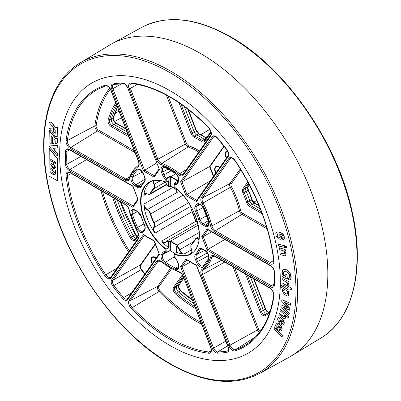 <?xml version="1.0" encoding="UTF-8"?>
<svg xmlns="http://www.w3.org/2000/svg" width="401" height="401" viewBox="0 0 401 401"><rect width="100%" height="100%" fill="white"/><g stroke="black" fill="none" stroke-linecap="round" stroke-linejoin="round"><path stroke-width="0.6" d="M143.904 205.788A41.263 23.824 -120 0 0 153.924 231.613A5.143 2.972 60 0 1 153.924 227.202A4.546 2.622 -120 0 0 153.718 222.841A34.06 19.664 60 0 1 150.29 214.009A4.546 2.622 -120 0 0 147.212 209.903A5.143 2.972 60 0 1 147.107 209.843A5.143 2.972 60 0 1 143.904 205.788L143.924 204.064A4.842 2.797 -120 0 0 147.317 209.472A4.842 2.797 -120 0 0 147.418 209.533L177.743 192.024M177.618 245.648L176.791 246.064A0.301 0.301 0 0 0 176.651 246.319L176.966 246.079A4.842 2.797 60 0 1 179.758 249.763A4.842 2.797 -120 0 0 182.776 253.582A4.842 2.797 -120 0 0 184.094 254.039L182.671 254.008A5.143 2.972 60 0 1 182.565 253.948A5.143 2.972 60 0 1 179.362 249.893L193.889 241.608M165.934 242.144L165.959 241.798A4.842 2.797 60 0 1 166.555 241.222A4.842 2.797 60 0 1 168.756 241.342L168.555 241.718A4.546 2.622 -120 0 0 165.934 242.144A5.143 2.972 60 0 1 162.736 242.5A5.143 2.972 60 0 1 162.631 242.44L161.628 241.066A4.842 2.797 -120 0 0 162.946 242.134A4.842 2.797 -120 0 0 165.367 242.374A4.842 2.797 -120 0 0 165.869 241.928M170.555 186.355L169.924 186.214L169.924 176.846L170.545 176.505L169.738 176.495L166.5 178.355L165.814 179.463A6.03 3.484 60 0 1 162.716 175.262L161.613 172.425A6.03 3.484 60 0 1 164.781 166.901A59.488 34.346 60 0 1 175.212 172.926A6.03 3.484 60 0 1 178.375 182.104L177.277 183.668A6.03 3.484 60 0 1 174.179 184.295L174.646 183.137L174.089 184.169L174.174 186.696M267.076 313.507A3.749 2.165 60 0 1 265.698 313.161A3.749 2.165 60 0 1 263.402 310.299L250.45 276.921M135.999 238.169A3.749 2.165 60 0 1 135.302 237.878A3.749 2.165 60 0 1 133.388 235.823A131.297 75.804 60 0 1 117.308 200.054M193.543 303.382A131.297 75.804 60 0 1 178.505 291.953A3.749 2.165 60 0 1 176.836 286.479L183.372 277.181M205.202 139.713A3.749 2.165 60 0 1 204.51 139.418A3.749 2.165 60 0 1 204.325 139.307A77.839 44.942 -120 0 0 196.675 134.891A3.749 2.165 60 0 1 196.49 134.791A3.749 2.165 60 0 1 194.194 131.934L184.325 106.496M169.708 186.325L170.219 186.249M169.994 90.696A156.049 90.095 60 0 1 272.454 229.963A156.049 90.095 60 0 1 246.069 354.324A156.049 90.095 60 0 1 169.994 345.527A156.049 90.095 60 0 1 68.581 209.768A156.049 90.095 60 0 1 90.07 84.125A156.049 90.095 60 0 1 169.994 90.696A156.049 90.095 -120 0 0 91.974 82.972A156.049 90.095 -120 0 0 68.055 208.014A156.049 90.095 -120 0 0 169.994 345.527A156.049 90.095 -120 0 0 248.018 353.251A156.049 90.095 -120 0 0 271.938 228.209A156.049 90.095 -120 0 0 169.994 90.696M175.808 173.688L170.941 176.716A45.684 26.376 60 0 1 177.417 180.455A4.922 2.842 -120 0 0 177.763 180.676A4.922 2.842 -120 0 0 177.813 180.701L177.803 181.152L174.771 183.132L174.179 184.295L174.179 186.936A41.564 23.995 60 0 1 199.387 235.081A41.564 23.995 60 0 1 174.179 254.119L174.179 256.76L174.771 257.126L174.174 256.52M176.731 252.309L174.089 253.998L176.651 252.259L176.651 246.319L176.741 252.299A41.263 23.824 -120 0 0 182.671 254.008M198.986 239.693A5.143 2.972 60 0 1 198.189 239.332A5.143 2.972 60 0 1 198.084 239.272A4.546 2.622 -120 0 0 195.006 239.828A34.06 19.664 60 0 1 191.578 244.705A4.546 2.622 -120 0 0 191.372 248.82A5.143 2.972 60 0 1 191.372 253.231L190.565 253.462L191.187 253.101M191.372 253.231A41.263 23.824 -120 0 0 192.019 252.961M127.012 131.914L113.934 124.365A3.749 2.165 60 0 1 111.388 118.972A131.297 75.804 60 0 1 116.846 105.709M260.369 208.906L252.349 204.274A3.749 2.165 60 0 1 249.963 201.182A77.839 44.942 -120 0 0 246.139 191.322A3.749 2.165 60 0 1 246.044 188.024L248.906 183.949M179.382 191.462A4.842 2.797 60 0 1 178.956 191.818A4.842 2.797 60 0 1 176.761 191.698L176.741 189.066M177.608 245.557L177.608 245.417A4.546 2.622 -120 0 0 177.402 245.322A34.06 19.664 60 0 1 173.974 243.628A34.06 19.664 60 0 1 170.545 241.362A4.546 2.622 -120 0 0 170.34 241.217L170.57 240.861L169.708 240.831L170.34 241.217L170.34 250.565A5.218 3.013 60 0 1 170.756 250.825A45.383 26.2 -120 0 0 173.974 252.871A45.383 26.2 -120 0 0 174.851 253.362M168.756 180.836L166.054 182.239A41.263 23.824 -120 0 0 149.578 182.255A41.263 23.824 -120 0 0 142.52 212.645A41.263 23.824 -120 0 0 166.054 248.941L166.23 251.933L166.681 252.214L169.924 250.58L169.924 241.207L168.976 241.723L168.756 241.342L169.708 240.831M177.698 245.527L177.803 245.036L177.608 245.417M177.849 245.527L176.741 246.44A4.546 2.622 -120 0 1 179.362 249.893M162.631 242.44A41.263 23.824 -120 0 0 168.555 247.577L168.555 241.718L168.976 241.723L168.976 247.828L165.814 249.287A41.564 23.995 60 0 1 140.606 201.142A41.564 23.995 60 0 1 165.814 182.104L165.814 179.463L166.23 179.468L166.23 182.109L168.976 180.615L168.976 186.726L169.924 186.214L168.61 186.851M166.681 252.214L165.814 251.928L165.814 249.287L168.555 247.577M192.154 211.658L155.157 233.016L153.924 231.613M150.826 181.613A41.263 23.824 -120 0 0 143.904 194.184A5.143 2.972 60 0 1 147.212 193.889A4.546 2.622 -120 0 0 147.307 193.944A4.546 2.622 -120 0 0 150.29 193.337A34.06 19.664 60 0 1 153.718 188.46A4.546 2.622 -120 0 0 153.924 184.34A5.143 2.972 60 0 1 153.533 180.721M146.801 193.773L143.924 195.437L143.904 194.184M156.641 162.941L143.463 170.976L111.699 89.117A5.358 3.093 60 0 1 112.917 83.959A147.909 85.398 60 0 1 122.641 83.092A5.358 3.093 60 0 1 127.638 87.694L159.403 169.553L154.089 177.112L143.463 170.976M190.45 262.053L182.009 266.735L180.59 266.67L185.904 259.111L196.53 265.246L228.289 347.106A5.358 3.093 60 0 1 227.076 352.263A147.909 85.398 60 0 1 217.352 353.131A5.358 3.093 60 0 1 215.638 352.614A5.358 3.093 60 0 1 212.355 348.529L213.578 348.103A4.421 2.551 -120 0 0 216.289 351.471A4.421 2.551 -120 0 0 217.703 351.898A146.972 84.857 -120 0 0 227.367 351.035A4.421 2.551 -120 0 0 227.898 350.84C228.615 350.559 228.675 349.301 228.079 347.065L228.289 347.106M210.395 180.821L186.936 194.56L185.904 195.477L180.59 181.788L212.355 136.601A5.358 3.093 60 0 1 217.352 137.774A147.909 85.398 60 0 1 227.076 149.869A5.358 3.093 60 0 1 228.289 156.43L196.53 201.613L185.904 195.477M213.407 176.535L209.543 166.585L182.009 181.853L180.59 181.788M169.738 250.715L170.545 250.69L169.738 250.715M224.851 239.472L208.159 249.252L207.127 250.174L201.813 236.48L207.127 228.921L270.65 265.597A5.358 3.093 60 0 1 274.434 271.923A147.909 85.398 60 0 1 274.434 284.89A5.358 3.093 60 0 1 270.65 286.845L207.127 250.174M211.673 231.863L203.227 236.545L201.813 236.48M169.738 176.495L169.924 176.846L166.681 178.701L166.23 179.468M166.5 252.354L169.854 250.72M133.137 205.939L132.866 207.302L69.343 170.625A5.358 3.093 60 0 1 65.558 164.3A147.909 85.398 60 0 1 65.558 151.332A5.358 3.093 60 0 1 69.343 149.378L132.866 186.049L138.18 199.743L132.866 207.302M132.771 186.3L138.18 199.743M133.137 186.219L132.866 186.049L133.137 186.219M196.796 200.249L196.53 201.613M274.434 271.923A0.937 0.511 177.4 0 1 274.159 271.582C273.858 269.196 272.755 267.347 270.84 266.028L207.588 229.507L207.127 228.921M196.796 265.417L196.53 265.246L196.796 265.417M196.435 265.512L186.37 259.698L185.904 259.111M122.641 298.449A147.909 85.398 60 0 1 112.917 286.354A5.358 3.093 60 0 1 111.699 279.798L143.463 234.61L143.929 235.197L153.994 241.006L159.403 254.434L127.638 299.622A5.358 3.093 60 0 1 124.355 299.913A5.358 3.093 60 0 1 122.641 298.449L123.593 297.562A4.421 2.551 -120 0 0 125.007 298.775A4.421 2.551 -120 0 0 127.247 298.976L127.533 298.7A0.937 0.742 35.1 0 0 127.638 299.622M143.463 234.61L154.355 240.911L159.403 254.434M154.355 175.748L154.089 177.112M127.638 87.694L159.403 169.553M170.791 186.445L169.708 186.33M177.813 180.701L177.608 181.067A5.218 3.013 60 0 1 177.563 181.036A5.218 3.013 60 0 1 177.192 180.801A45.383 26.2 -120 0 0 170.756 177.087A5.218 3.013 60 0 1 170.39 176.896A5.218 3.013 60 0 1 170.34 176.866L170.34 186.214A4.546 2.622 -120 0 0 170.545 186.305A34.06 19.664 60 0 1 176.651 189.723M168.771 186.841L168.911 186.861A0.301 0.301 0 0 1 168.605 186.851L165.904 183.187M168.58 180.866L168.976 180.615L168.58 180.866M166.169 182.244L165.909 182.26A0.301 0.301 0 0 0 166.169 182.244M174.179 256.76A6.03 3.484 60 0 1 177.277 260.961L174.32 257.156L174.089 253.998A0.301 0.301 0 0 1 174.234 253.743L174.36 253.738A41.263 23.824 -120 0 0 190.841 253.723C207.818 245.953 197.317 202.831 174.214 187.051L174.335 187.051M166.23 251.933L165.814 251.928A6.03 3.484 60 0 0 162.716 252.555L161.613 254.119A6.03 3.484 60 0 0 164.781 263.297A59.488 34.346 60 0 0 169.994 266.685A59.488 34.346 60 0 0 175.212 269.322A6.03 3.484 60 0 0 178.375 263.798L177.277 260.961M168.58 247.592L168.976 247.828M223.948 146.094L209.543 166.585L209.999 166.605L213.693 176.124M200.5 53.478A180.064 103.959 60 0 1 317.828 211.142A180.064 103.959 60 0 1 291.637 355.787A180.064 103.959 60 0 1 289.412 357.07L259.367 373.567A179.327 103.538 60 0 0 288.269 230.249A179.327 103.538 60 0 0 170.816 71.218A179.327 103.538 60 0 0 80.055 62.982L109.368 45.213A180.064 103.959 60 0 1 111.588 43.93A180.064 103.959 60 0 1 200.5 53.478M54.902 168.746L53.308 168.535L50.927 164.415L51.544 162.931M54.511 167.287L54.511 165.683L53.308 164.184L51.935 164.39L51.935 165.994L53.143 167.493L54.511 167.287M57.213 156.195L57.213 153.543L53.047 148.36L57.213 147.989L57.213 145.337L49.067 146.064L57.378 156.099L57.378 153.448L53.273 148.34M57.213 147.989L57.378 145.237L49.067 146.064M51.057 143.799L51.057 135.593L52.396 137.257L52.396 143.678L53.884 143.543L53.884 139.112L55.223 140.771L55.223 143.423L57.378 143.152L57.378 138.566L55.924 138.696L49.238 130.37L49.067 143.974L51.223 143.698L51.223 135.799M53.884 143.543L54.05 139.317M49.238 128.28L51.057 130.851L52.145 130.756L52.145 132.21L55.759 136.701L57.213 136.571L57.213 127.648L55.624 127.794L51.057 122.115L49.067 122.29L55.223 129.949L55.223 133.383L53.634 131.408L53.634 127.969L49.067 128.375L53.574 127.894M57.213 136.571L57.378 127.553L55.789 127.693L51.223 122.019L49.067 122.29M274.725 327.582L282.51 335.767L282.003 336.91L274.048 328.82L274.725 327.582M277.327 324.579L276.85 326.168L277.382 327.361L276.78 328.584L276.073 327.432L275.577 325.161L276.429 323.286L277.537 322.975L278.69 323.412L281.061 325.792L282.164 328.76L281.988 330.088L281.181 331.005L280.023 331.146L277.492 329.401L279.026 325.422L277.703 324.599L277.146 324.68M279.342 318.615L278.991 319.171L278.961 320.284L279.532 321.462L279.166 322.655L278.254 321.627L277.662 319.336L277.808 318.324L278.66 317.171M278.565 317.241L279.472 316.945L280.605 317.301L283.026 319.557L284.239 322.509L284.134 323.888L283.442 324.855M285.161 315.151L285.677 317.762L284.8 318.89L283.156 318.168L279.086 314.695L279.397 313.366L283.126 316.549L284.209 317.111L284.73 316.509L284.098 314.344L280.018 310.73L280.5 309.306L288.685 316.299L288.204 317.722L285.181 315.141M285.327 315.056L285.843 317.662L284.971 318.795M284.8 318.89L285.136 318.74M279.397 313.366L284.489 316.996M283.763 302.008L289.853 308.63L289.617 310.214L282.996 307.131L289.106 313.617L288.875 315.186L280.926 306.424L281.161 304.85L287.788 307.898L281.697 301.251L281.938 299.657L290.765 303.557L290.364 305.226L283.788 301.993M284.189 302.189L290.023 308.534L289.617 310.214M283.417 307.301L289.276 313.522L288.875 315.186M281.161 304.85L287.552 307.637M288.028 291.362L288.75 292.735L288.61 295.367L287.873 295.923L286.815 295.868L284.364 294.334L282.705 291.773L282.58 289.662L283.552 288.58L280.515 286.65L280.75 285.041L289.086 290.334L289.021 291.763L288.053 291.352M288.199 291.266L288.915 292.64L289.091 294.018L288.78 295.266L288.038 295.828M287.873 295.923L288.249 295.753M290.144 287.452L291.412 288.194L291.241 289.838L289.968 289.096L290.144 287.452M282.996 283.281L289.091 286.84L289.086 288.384L282.82 284.926L282.996 283.281M287.707 282.775L288.635 284.028L289.091 285.592L289.071 286.169L287.773 285.457L287.251 283.156L285.692 281.738L282.795 280.149L282.76 278.58L289.021 281.823L289.051 283.296L287.728 282.76M287.873 282.68L289.126 284.73L289.071 286.169M284.454 271.166L283.798 271.773L283.848 274.304L284.369 275.407L286.119 276.966M282.68 275.948L283.652 276.159L282.625 274.299L282.254 272.55L282.464 270.69L283.307 269.627L284.64 269.347L286.319 269.838L288.033 270.986L289.497 272.615L290.555 274.595L290.971 278.264L290.519 279.322L289.687 279.848L288.474 279.728L288.354 278.003L289.056 278.048L289.803 277.081L289.482 274.69L287.627 272.349L285.276 271.211L284.289 271.261L283.627 271.868L283.682 274.399L284.204 275.502L285.948 277.061L285.768 274.379L287.051 274.82L287.342 279.116L282.76 277.081L282.68 275.948L283.542 276.003M283.472 269.532L284.805 269.251L286.484 269.743L288.204 270.891L289.662 272.52L290.72 274.495L291.211 276.695L290.685 279.226L289.853 279.753M289.687 279.848L290.184 279.637M288.354 278.003L289.707 277.617M284.414 250.956L285.913 253.663L285.773 255.497L284.394 255.768L280.329 254.545L280.013 252.856L283.738 253.973L284.68 253.893L284.79 252.876L283.522 250.871L279.392 249.502L279.246 247.718L285.171 249.497L285.467 251.101L284.444 250.941M284.58 250.861L286.078 253.562L285.943 255.397L285.587 255.703M280.013 252.856L283.908 253.878L284.85 253.798M285.357 245.963L286.585 246.269L286.951 247.973L285.557 247.763L285.357 245.963M278.484 244.249L284.334 245.653L284.715 247.362L278.695 246.054L278.484 244.249M276.535 232.364L277.662 231.973L279.211 232.069L282.144 233.382L283.417 234.77L284.279 236.71L284.269 238.801L283.682 239.452M283.026 237.593L282.379 237.928L283.026 237.593L283.036 236.56L282.209 235.101L279.798 233.938L280.73 235.036L281.477 237.768L281.206 238.73L280.55 239.252L278.464 238.891L276.575 236.826L275.998 235.357L275.813 233.497L276.364 232.46L277.497 232.074L279.041 232.164L281.978 233.482L283.251 234.866L284.114 236.806L284.269 237.978L283.617 239.487L282.835 239.653L282.379 237.928L283.196 237.497M279.948 233.868L281.472 236.299L281.642 237.673L281.372 238.63L280.72 239.156M280.55 239.252L280.85 239.101M276.64 232.289L276.364 232.46M57.378 180.716L57.378 158.52L49.233 148.405L49.067 176.109L57.378 180.716M277.472 233.888L277.201 235.372L278.073 236.851L279.312 237.492L280.294 237.212M277.036 235.467L277.903 236.946L279.718 237.577L280.324 236.785L280.244 235.988L278.795 234.049L278.154 233.828L277.156 234.129L277.201 235.372M278.319 244.344L284.334 245.653M284.169 245.748L284.545 247.457M285.191 246.059L286.585 246.269M286.414 246.364L286.785 248.069M285.943 255.397L285.672 255.658M279.076 247.813L285.171 249.497M285.006 249.592L285.301 251.196M289.221 277.953L289.542 277.718M285.768 274.379L287.051 274.82M286.885 274.921L287.176 279.211M282.76 278.58L289.021 281.823M288.85 281.923L288.885 283.397M282.83 283.377L289.091 286.84M288.926 286.936L288.915 288.484M289.973 287.547L291.412 288.194M291.246 288.289L291.241 289.838M284.419 289.387L283.743 290.419L284.359 292.314L285.803 293.672L287.317 294.144L287.823 293.853M284.254 289.487L283.577 290.514L284.189 292.409L285.637 293.773L287.146 294.239L287.873 293.241L287.352 291.427L285.803 289.953L284.033 289.572M283.106 288.76L283.552 288.605M280.58 285.136L289.086 290.334M288.92 290.429L288.855 291.858M287.317 294.144L287.657 293.948M281.938 299.657L290.765 303.557M290.6 303.657L290.364 305.226M280.334 309.402L288.685 316.299M288.519 316.394L288.204 317.722M280.966 323.051L282.169 323.637L282.951 323.046L282.835 321.567L281.868 320.108L280.966 323.051L282.81 323.412M282.334 323.537L282.645 323.507M278.399 317.336L279.302 317.046L280.439 317.402L282.86 319.652L283.667 321.111L283.968 323.983L283.307 324.93L282.274 325.116L279.728 323.532L281.021 319.326L279.697 318.584L279.176 318.71L278.79 320.379L279.532 321.462M279.367 321.557L278.996 322.755M279.697 318.584L279.276 318.65M281.973 320.214L281.131 322.955M278.785 329.036L279.993 329.697L280.825 329.191L280.775 327.742L279.858 326.254L278.785 329.036L280.655 329.517M276.429 323.286L277.372 323.071L278.52 323.507L280.895 325.893L281.998 328.855L281.823 330.183L281.096 331.051M277.156 324.675L276.685 326.269L277.382 327.361M277.211 327.457L276.78 328.584M279.948 326.354L278.951 328.94M274.56 327.677L282.51 335.767M282.344 335.863L281.833 337.005M55.223 133.082L53.799 131.312L53.799 128.18M57.208 143.247L57.378 138.566M57.213 138.661L55.924 138.696M55.759 138.791L49.067 130.47M55.518 167.262L54.822 168.801L53.143 168.636L50.762 164.515L51.458 162.976L53.143 163.142L55.518 167.262M50.767 160.806L50.767 159.382L55.513 162.124L55.513 163.548L50.767 160.806L50.932 159.483M55.513 163.352L50.932 160.711M57.213 180.811L57.378 158.52M57.213 158.621L49.067 148.5M54.21 173.262L54.506 172.686L53.594 171.232L50.927 169.693L50.927 167.618L53.138 169.849L55.518 170.089L55.518 173.463L54.977 174.886L53.388 174.615L50.762 173.097L50.927 171.743M55.057 174.836L53.554 174.52L50.927 173.001M50.762 173.097L50.762 171.648L53.393 173.172L54.14 173.327L54.341 172.786L53.428 171.327L50.927 169.693M50.762 169.788L50.922 167.613M54.346 167.387L54.511 165.683M54.346 165.778L53.308 164.184M53.143 164.28L51.935 164.39M215.738 173.217A6.205 3.584 60 0 1 215.081 167.423A6.205 3.584 60 0 1 219.066 166.771A6.205 3.584 60 0 1 219.878 167.327M152.074 263.788A6.205 3.584 60 0 1 151.418 257.993A6.205 3.584 60 0 1 155.408 257.342A6.205 3.584 60 0 1 156.215 257.898M199.137 238.43L198.305 238.906A4.842 2.797 -120 0 0 198.4 238.966A4.842 2.797 -120 0 0 199.041 239.267M194.936 239.698A33.759 19.494 -120 0 1 191.628 244.334L195.021 239.497A4.842 2.797 60 0 1 195.783 238.61A4.842 2.797 60 0 1 198.305 238.906L198.084 239.272M195.021 219.006L195.006 219.152A4.546 2.622 -120 0 0 197.698 223.021M198.204 225.187L170.791 241.016A33.759 19.494 -120 0 0 174.184 243.257A33.759 19.494 -120 0 0 177.583 244.941L199.222 232.45M170.57 240.861A4.842 2.797 60 0 1 170.791 241.016L170.545 241.362M170.545 176.505A4.922 2.842 -120 0 0 170.595 176.535A4.922 2.842 -120 0 0 170.941 176.716L170.756 177.087M178.671 179.683L177.192 180.801M206.279 138.185A77.739 44.882 -120 0 0 202.515 135.864A77.739 44.882 -120 0 0 198.695 133.814L194.685 136.039A77.839 44.942 60 0 1 198.51 138.094A77.839 44.942 60 0 1 202.335 140.455A3.749 2.165 -120 0 0 202.52 140.571A3.749 2.165 -120 0 0 204.395 140.756L204.625 140.54A0.937 0.742 -144.9 0 0 204.726 141.458A4.687 2.707 60 0 1 201.628 141.573A76.902 44.401 -120 0 0 197.848 139.242A76.902 44.401 -120 0 0 194.069 137.212A4.687 2.707 60 0 1 190.966 133.518L179.036 102.766M206.781 138.19L199.132 133.774A0.937 0.576 116.4 0 0 198.695 133.814A3.85 2.226 60 0 1 198.505 133.708A3.85 2.226 60 0 1 196.144 130.776L187.718 109.057M180.951 104.08L192.204 133.082A3.749 2.165 -120 0 0 194.5 135.939A3.749 2.165 -120 0 0 194.685 136.039A0.937 0.576 116.4 0 0 194.069 137.212M198.751 152.044A62.802 36.26 -120 0 0 197.207 151.122A62.802 36.26 -120 0 0 188.114 146.961L161.733 163.458A61.488 35.504 60 0 1 179.538 173.738A5.093 2.942 -120 0 0 180.275 174.25A5.093 2.942 -120 0 0 182.886 174.465L183.227 174.134A0.937 0.742 35.1 0 0 183.327 175.057A6.03 3.484 60 0 1 179.633 175.387A6.03 3.484 60 0 1 178.761 174.776A60.551 34.962 -120 0 0 161.232 164.656A6.03 3.484 60 0 1 160.355 164.255A6.03 3.484 60 0 1 156.661 159.663L157.879 159.242A5.093 2.942 -120 0 0 160.996 163.122A5.093 2.942 -120 0 0 161.733 163.458A0.937 0.642 108.6 0 0 161.232 164.656M168.084 96.034L186.465 143.408A2.847 1.644 -120 0 0 188.62 145.763A63.739 36.802 60 0 1 197.848 149.989A63.739 36.802 60 0 1 199.503 150.976M186.465 169.523L179.538 173.738A0.937 0.421 129.3 0 0 178.761 174.776M107.408 278.139A6.03 3.484 60 0 1 104.761 275.547L105.814 274.815A5.093 2.942 -120 0 0 108.049 277.006A5.093 2.942 -120 0 0 110.661 277.221L110.997 276.885A0.937 0.742 -144.9 0 0 111.102 277.808A6.03 3.484 60 0 1 107.408 278.139M178.761 271.567A0.937 0.642 -71.4 0 0 179.127 272.073L170.189 267.983L161.297 261.788A0.937 0.421 -50.7 0 1 161.232 261.447A60.551 34.962 -120 0 0 169.994 267.552A60.551 34.962 -120 0 0 178.761 271.567A6.03 3.484 60 0 1 183.327 276.565L210.826 347.426A6.03 3.484 60 0 1 208.7 353.241A148.581 85.784 60 0 1 169.994 339.426A148.581 85.784 60 0 1 131.292 308.549A0.937 0.306 -44 0 1 132.175 307.612A147.643 85.243 -120 0 0 170.636 338.294A147.643 85.243 -120 0 0 209.096 352.018L210.996 350.825M232.58 350.409A6.03 3.484 60 0 1 228.886 345.812L201.392 274.951A6.03 3.484 60 0 1 201.909 269.497A60.551 34.962 -120 0 0 210.675 257.026A6.03 3.484 60 0 1 214.725 255.978L269.718 287.728A6.03 3.484 60 0 1 273.938 295.808A148.581 85.784 60 0 1 235.232 350.87A6.03 3.484 60 0 1 232.58 350.409M224.73 262.074L202.605 274.53L230.104 345.391A5.093 2.942 -120 0 0 233.222 349.271A5.093 2.942 -120 0 0 235.457 349.667A147.643 85.243 -120 0 0 246.259 344.514C261.156 334.815 270.294 318.409 273.672 295.296A0.937 0.617 -172.2 0 0 273.938 295.808M259.297 332.519A3.784 2.185 60 0 1 257.477 329.978L228.886 345.812M174.144 256.926L165.503 262.219A58.551 33.804 -120 0 0 170.636 265.547A58.551 33.804 -120 0 0 175.768 268.144L178.671 266.339M165.262 252.204L163.929 252.901L162.831 254.465A5.093 2.942 -120 0 0 165.503 262.219A0.937 0.471 125.8 0 0 164.781 263.297M139.859 231.978A6.03 3.484 60 0 1 136.455 228.059A59.488 34.346 60 0 1 131.242 214.62A6.03 3.484 60 0 1 135.172 210.049L137.373 211.317A6.03 3.484 60 0 1 141.257 216.465A44.571 25.734 -120 0 0 144.42 224.61A6.03 3.484 60 0 1 144.651 230.084L143.553 231.648A6.03 3.484 60 0 1 139.859 231.978M137.327 211.613L132.49 214.304A58.551 33.804 -120 0 0 137.623 227.537A5.093 2.942 -120 0 0 140.495 230.841A5.093 2.942 -120 0 0 143.107 231.056L143.448 230.725A0.937 0.742 -144.9 0 0 143.553 231.648M143.924 223.943L136.455 228.059M200.134 266.78A6.03 3.484 60 0 1 196.44 262.184L195.342 259.347A6.03 3.484 60 0 1 195.573 254.144A44.571 25.734 -120 0 0 198.731 249.648A6.03 3.484 60 0 1 202.62 248.991L204.821 250.259A6.03 3.484 60 0 1 208.751 259.372A59.488 34.346 60 0 1 203.538 266.79A6.03 3.484 60 0 1 200.134 266.78M207.282 252.891L196.555 258.926L197.653 261.763A5.093 2.942 -120 0 0 200.776 265.642A5.093 2.942 -120 0 0 203.382 265.858A5.093 2.942 -120 0 0 203.513 265.768M208.57 255.617L196.44 262.184M247.312 275.111L261.412 311.452L265.352 309.146L253.542 278.705M268.59 312.419A3.85 2.226 60 0 1 267.708 312.078A3.85 2.226 60 0 1 265.352 309.146L265.627 308.87L254.039 278.991M114.36 198.35A131.297 75.804 -120 0 0 131.398 236.971L135.348 234.685A131.393 75.859 60 0 1 120.27 201.763M137.072 236.64A3.85 2.226 60 0 1 135.348 234.685L135.663 234.495L137.237 236.405M192.239 300.033A131.393 75.859 60 0 1 180.5 290.86L176.515 293.101A131.297 75.804 -120 0 0 194.796 306.62M190.966 133.518L196.425 130.5L199.132 133.774M201.628 141.573A0.937 0.501 123.3 0 1 202.335 140.455L206.204 138.29M227.748 151.267L226.936 151.508A5.91 3.408 -120 0 0 226.62 157.733M219.833 167.387L219.131 166.911L216.324 166.605A5.91 3.408 -120 0 0 216.009 172.831M156.174 257.953L155.468 257.482L152.666 257.171A5.91 3.408 -120 0 0 152.35 263.397M130.255 237.608L131.398 236.971A3.749 2.165 -120 0 0 133.312 239.026A3.749 2.165 -120 0 0 135.187 239.212L135.418 238.996A0.937 0.742 35.1 0 0 135.523 239.918A4.687 2.707 60 0 1 130.255 237.608A132.235 76.345 60 0 1 112.666 197.372M269.688 312.615A132.235 76.345 60 0 1 265.442 315.657A4.687 2.707 60 0 1 260.174 311.883L261.412 311.452A3.749 2.165 -120 0 0 263.708 314.309A3.749 2.165 -120 0 0 265.582 314.494A3.749 2.165 -120 0 0 265.597 314.484L265.602 314.479A0.937 0.767 -122.2 0 1 265.627 314.469M191.608 249.703L184.094 254.039M201.678 324.349A146.33 84.486 60 0 1 197.207 321.883A146.33 84.486 60 0 1 159.087 291.472L132.175 307.612A5.093 2.942 -120 0 1 130.38 300.625L157.758 286.284L170.5 268.159M188.62 145.763A0.937 0.642 108.6 0 1 188.114 146.961A3.784 2.185 60 0 1 187.568 146.711A3.784 2.185 60 0 1 185.252 143.829L166.34 95.082M227.628 345.898L217.703 351.898A0.937 0.727 -90.5 0 0 217.352 353.131M255.482 336.945L235.457 349.667A0.937 0.762 -108.6 0 0 235.232 350.87M177.698 181.172L174.771 183.132A5.093 2.942 -120 0 0 176.831 183.077L177.172 182.746A0.937 0.742 35.1 0 0 177.277 183.668M165.372 182.044A5.143 2.972 60 0 1 165.934 183.267A4.546 2.622 -120 0 0 168.555 186.721L168.555 180.946M224.194 146.405L209.999 166.605M226.344 158.124A6.205 3.584 60 0 1 227.648 151.082M155.312 244.404L140.721 265.166A3.459 1.995 -120 0 0 141.503 269.392A146.004 84.295 -120 0 0 144.972 273.893M211.036 132.485L204.726 141.458M125.889 129.027L115.949 123.282L111.944 125.513L128.16 134.876M116.315 104.35A131.297 75.804 -120 0 0 109.403 120.12A3.749 2.165 -120 0 0 111.944 125.513A0.937 0.541 120 0 0 111.283 126.661A4.687 2.707 60 0 1 108.1 119.924A132.235 76.345 60 0 1 115.769 102.932M108.1 119.924A0.937 0.672 16.5 0 0 109.403 120.12L113.333 117.749A131.393 75.859 60 0 1 117.408 107.162M110.34 89.197A145.393 83.944 -120 0 0 96.135 125.999A2.847 1.644 -120 0 0 98.125 129.814L134.3 150.696M128.927 136.846L111.283 126.661M102.541 191.528A145.393 83.944 -120 0 0 129.272 250.891M138.811 235.237L135.523 239.918M182.946 276.109L174.846 287.627A3.749 2.165 -120 0 0 176.515 293.101A0.937 0.396 -49.3 0 0 175.693 294.139A4.687 2.707 60 0 1 173.608 287.296L182.31 274.921M173.608 287.296A0.937 0.742 35.1 0 0 174.846 287.627L178.786 285.241L183.758 278.169M171.548 268.74L158.971 286.63A2.847 1.644 -120 0 0 159.974 290.53A145.393 83.944 -120 0 0 200.951 322.484M195.593 308.665A132.235 76.345 60 0 1 175.693 294.139M234.75 267.858L258.69 329.557A2.847 1.644 -120 0 0 260.084 331.487M260.174 311.883L245.497 274.063M259.196 205.989L254.359 203.197L250.359 205.427L261.507 211.863M246.715 202.705L251.913 200.019A77.739 44.882 -120 0 0 248.094 190.174L244.149 192.475A77.839 44.942 60 0 1 247.973 202.33A3.749 2.165 -120 0 0 250.359 205.427A0.937 0.541 -60 0 0 249.693 206.575A4.687 2.707 60 0 1 246.715 202.705A76.902 44.401 -120 0 0 242.936 192.966A4.687 2.707 60 0 1 242.816 188.841L247.763 181.803M248.399 182.986L244.054 189.172A3.749 2.165 -120 0 0 244.149 192.475L242.936 192.966M242.816 188.841A0.937 0.742 -144.9 0 0 244.054 189.172L247.993 186.786L249.372 184.831M240.971 169.969L231.197 183.879A2.847 1.644 -120 0 0 231.442 186.726A63.739 36.802 60 0 1 240.665 210.51A2.847 1.644 -120 0 0 242.58 213.212L266.68 227.126M262.234 213.813L249.693 206.575M190.796 206.254L154.32 227.312A4.842 2.797 -120 0 0 155.157 233.016M182.991 195.262L150.696 213.908A33.759 19.494 -120 0 0 154.094 222.665L188.63 202.726M153.718 222.841L154.094 222.665A4.842 2.797 60 0 1 154.32 227.312L153.924 227.202M147.212 209.903L147.418 209.533A4.842 2.797 60 0 1 150.696 213.908L150.29 214.009M165.337 182.094L154.094 188.585A33.759 19.494 -120 0 0 150.696 193.417L166.38 184.365M150.29 193.337L150.696 193.417A4.842 2.797 60 0 1 149.939 194.305L166.575 184.701M153.999 180.625A4.842 2.797 -120 0 0 154.32 184.189L160.455 180.65M153.924 184.34L154.32 184.189A4.842 2.797 60 0 1 154.094 188.585L153.718 188.46M177.402 245.322L177.583 244.941A4.842 2.797 60 0 1 177.803 245.036M161.628 241.066L195.934 221.262M143.924 204.064L172.736 187.427M149.939 194.305L144.896 193.708A4.842 2.797 -120 0 0 143.924 195.437M191.026 206.655A4.546 2.622 -120 0 0 191.578 210.319A34.06 19.664 60 0 1 195.006 219.152M190.565 253.462A4.842 2.797 -120 0 0 190.911 253.312C191.939 252.72 192.074 251.221 191.307 248.815L191.372 248.82M195.342 206.139L196.44 204.575A6.03 3.484 60 0 1 203.538 208.164A59.488 34.346 60 0 1 208.751 221.603A6.03 3.484 60 0 1 204.821 226.174L202.62 224.906A6.03 3.484 60 0 1 198.731 219.758A44.571 25.734 -120 0 0 195.573 211.613A6.03 3.484 60 0 1 195.342 206.139A0.937 0.742 35.1 0 0 196.555 206.485L200.174 204.59M137.373 187.232L135.172 185.964A6.03 3.484 60 0 1 131.242 176.851A59.488 34.346 60 0 1 136.455 169.433A6.03 3.484 60 0 1 143.553 174.039L144.651 176.876A6.03 3.484 60 0 1 144.42 182.079A44.571 25.734 -120 0 0 141.257 186.575A6.03 3.484 60 0 1 137.373 187.232A0.937 0.541 -60 0 1 138.009 186.099L142.561 183.287M235.232 160.676A148.581 85.784 60 0 1 273.938 260.434A6.03 3.484 60 0 1 269.718 263.642L214.725 231.893A6.03 3.484 60 0 1 210.675 226.164A60.551 34.962 -120 0 0 201.909 203.573A6.03 3.484 60 0 1 201.392 197.528L228.886 158.415A6.03 3.484 60 0 1 235.232 160.676L235.116 160.816C256.455 193.192 269.307 226.309 273.667 260.164L272.966 262.72A5.093 2.942 -120 0 1 270.354 262.505L273.693 260.444M212.355 348.529L180.59 266.67M131.292 308.549A6.03 3.484 60 0 1 129.167 300.284L156.661 261.166A6.03 3.484 60 0 1 161.232 261.447M104.761 275.547A148.581 85.784 60 0 1 66.055 175.788A6.03 3.484 60 0 1 70.275 172.58L125.262 204.33A6.03 3.484 60 0 1 129.317 210.059A60.551 34.962 -120 0 0 138.084 232.65A6.03 3.484 60 0 1 138.596 238.695L111.102 277.808M66.055 140.415A148.581 85.784 60 0 1 104.761 85.353A6.03 3.484 60 0 1 111.102 90.41L138.596 161.272A6.03 3.484 60 0 1 138.084 166.726A60.551 34.962 -120 0 0 129.317 179.197A6.03 3.484 60 0 1 125.262 180.244L70.275 148.495A6.03 3.484 60 0 1 66.055 140.415A0.937 0.617 7.8 0 0 67.353 140.535L94.842 125.879A146.33 84.486 60 0 1 109.668 88.16M156.661 159.663L129.167 88.796A6.03 3.484 60 0 1 131.292 82.982A148.581 85.784 60 0 1 208.7 127.673A6.03 3.484 60 0 1 210.826 135.939L183.327 175.057M267.216 228.941L241.938 214.345L215.367 230.76L270.354 262.505A0.937 0.541 120 0 0 269.718 263.642M242.58 213.212A0.937 0.541 120 0 1 241.938 214.345A3.784 2.185 60 0 1 239.397 210.756A62.802 36.26 -120 0 0 230.304 187.322L203.041 202.976A61.488 35.504 60 0 1 211.944 225.923A5.093 2.942 -120 0 0 215.367 230.76A0.937 0.541 120 0 0 214.725 231.893M210.675 226.164A0.937 0.346 166.3 0 0 211.944 225.923L239.397 210.756A0.937 0.346 166.3 0 1 240.665 210.51M231.442 186.726L230.304 187.322A3.784 2.185 60 0 1 229.984 183.533L240.294 168.866M231.437 158.059L230.104 158.756L202.605 197.873A5.093 2.942 -120 0 0 203.041 202.976L201.909 203.573M201.392 197.528A0.937 0.742 35.1 0 0 202.605 197.873L229.984 183.533A0.937 0.742 35.1 0 1 231.197 183.879M235.116 160.816C233.166 158.485 231.708 157.613 230.74 158.195A5.093 2.942 -120 0 0 230.104 158.756A0.937 0.742 35.1 0 1 228.886 158.415M201.763 249.006L199.979 249.943A45.508 26.276 60 0 1 196.751 254.53A5.093 2.942 -120 0 0 196.555 258.926L195.342 259.347M195.573 254.144A0.937 0.757 44.3 0 0 196.751 254.53L204.58 250.44M202.62 248.991A0.937 0.541 120 0 0 202.816 249.422C201.407 248.916 200.726 248.805 200.776 249.101A5.093 2.942 -120 0 0 199.979 249.943A0.937 0.717 26.7 0 1 198.731 249.648M159.207 260.81L157.879 261.512L130.38 300.625A0.937 0.742 -144.9 0 1 129.167 300.284M161.297 261.788L158.51 260.946A5.093 2.942 -120 0 0 157.879 261.512A0.937 0.742 -144.9 0 1 156.661 261.166M208.7 353.241A0.937 0.702 -83.2 0 1 209.096 352.018A5.093 2.942 -120 0 0 210.38 351.762C211.237 351.341 211.312 349.878 210.61 347.381L210.826 347.426M159.974 290.53A0.937 0.306 -44 0 1 159.087 291.472A3.784 2.185 60 0 1 157.758 286.284A0.937 0.742 35.1 0 1 158.971 286.63M71.343 173.513L67.353 175.688A147.643 85.243 -120 0 0 105.814 274.815L117.082 268.234M128.475 252.028A146.33 84.486 60 0 1 100.932 190.6M70.275 172.58A0.937 0.541 -60 0 0 70.471 173.011C69.067 172.505 68.391 172.4 68.431 172.691A5.093 2.942 -120 0 0 67.353 175.688A0.937 0.456 -6.8 0 1 66.055 175.788M144.946 179.182L135.809 184.826L138.009 186.099A5.093 2.942 -120 0 0 140.621 186.315L141.087 185.768A0.937 0.717 -153.3 0 0 141.257 186.575M138.38 169.433L137.623 169.829A58.551 33.804 -120 0 0 132.49 177.132A5.093 2.942 -120 0 0 135.809 184.826A0.937 0.541 -60 0 0 135.172 185.964M131.242 176.851A0.937 0.712 -155.1 0 0 132.49 177.132L142.26 171.994M143.553 174.039L143.337 173.994C141.327 170.425 139.548 168.946 138.014 169.553A5.093 2.942 -120 0 0 137.623 169.829A0.937 0.757 -133.5 0 1 136.455 169.433M137.428 84.41L130.38 88.375L157.879 159.242L186.465 143.408M131.292 82.982A0.937 0.702 96.8 0 0 131.844 83.528L131.017 83.649A5.093 2.942 -120 0 0 130.38 88.375L129.167 88.796M121.709 83.684L112.927 88.686L144.495 170.054L154.31 175.723M113.648 84.511A4.421 2.551 -120 0 0 113.453 84.601A4.421 2.551 -120 0 0 112.927 88.686L111.699 89.117M186.786 259.938L182.009 266.735L213.578 348.103L225.783 341.146M227.076 352.263A0.937 0.747 -99.9 0 1 227.367 351.035L228.214 350.524M144.721 274.249A146.305 84.471 60 0 1 141.177 269.652L113.929 285.542A146.972 84.857 -120 0 0 123.593 297.562L131.653 292.84M144.345 235.437L112.927 280.134A4.421 2.551 -120 0 0 113.929 285.542L112.917 286.354M111.699 279.798A0.937 0.742 35.1 0 0 112.927 280.134L140.325 265.056L155.147 243.973M141.503 269.392L141.177 269.652A3.754 2.17 60 0 1 140.325 265.056L140.721 265.166M214.655 136.345L213.578 136.941L182.009 181.853L186.936 194.56L196.751 200.224M217.352 137.774L217.302 137.999C215.728 136.515 214.66 136.004 214.104 136.465A4.421 2.551 -120 0 0 213.578 136.941A0.937 0.742 -144.9 0 1 212.355 136.601M258.69 329.557L257.477 329.978L232.976 266.835M214.189 256.079L211.944 257.262A61.488 35.504 60 0 1 203.041 269.923A5.093 2.942 -120 0 0 202.605 274.53L201.392 274.951M201.909 269.497A0.937 0.767 -125.5 0 0 203.041 269.923L221.578 260.254M214.725 255.978A0.937 0.541 120 0 0 214.921 256.409C213.517 255.903 212.841 255.798 212.881 256.089A5.093 2.942 -120 0 0 211.944 257.262A0.937 0.682 -161.2 0 1 210.675 257.026M105.633 85.879A147.643 85.243 -120 0 0 98.661 88.867A147.643 85.243 -120 0 0 67.353 140.535A5.093 2.942 -120 0 0 70.917 147.362L125.904 179.107A5.093 2.942 -120 0 0 128.515 179.322L129.092 178.51A0.937 0.682 18.8 0 0 129.317 179.197M125.262 180.244A0.937 0.541 -60 0 1 125.904 179.107L129.754 176.731M135.052 152.636L97.488 130.947L70.917 147.362A0.937 0.541 -60 0 0 70.275 148.495M98.125 129.814A0.937 0.541 120 0 1 97.488 130.947A3.784 2.185 60 0 1 94.842 125.879A0.937 0.617 7.8 0 1 96.135 125.999M168.3 168.926L162.831 172.004L163.929 174.841L171.352 170.661M178.375 182.104A0.937 0.742 35.1 0 1 178.27 181.182C179.227 178.881 178.244 176.255 175.327 173.302L165.072 167.382L163.468 167.277A5.093 2.942 -120 0 0 162.831 172.004L161.613 172.425M162.716 175.262L163.929 174.841A5.093 2.942 -120 0 0 166.5 178.355L166.681 178.701M175.212 269.322A0.937 0.607 113.4 0 1 175.768 268.144A5.093 2.942 -120 0 0 177.934 268.134C178.786 267.708 178.866 266.249 178.164 263.753L178.375 263.798M161.613 254.119A0.937 0.742 -144.9 0 0 162.831 254.465L170.099 250.655M166.079 252.399L164.565 252.334A5.093 2.942 -120 0 0 163.929 252.901A0.937 0.742 -144.9 0 1 162.716 252.555M208.009 229.748L203.227 236.545L208.159 249.252L271.302 285.707A4.421 2.551 -120 0 0 273.537 285.908L274.159 284.464A0.937 0.571 -177.3 0 0 274.434 284.89M270.65 286.845A0.937 0.541 -60 0 1 271.302 285.707L274.179 283.983M86.521 159.608L69.995 169.483L133.092 205.913M69.619 149.854L66.872 151.377A146.972 84.857 -120 0 0 66.872 164.265A4.421 2.551 -120 0 0 69.995 169.483A0.937 0.541 120 0 0 69.343 170.625M65.558 164.3A0.937 0.511 -2.6 0 0 66.872 164.265L80.957 156.395M69.343 149.378A0.937 0.541 120 0 0 69.538 149.804L67.809 149.533A4.421 2.551 -120 0 0 66.872 151.377A0.937 0.571 2.7 0 1 65.558 151.332M135.172 210.049A0.937 0.541 -60 0 0 135.363 210.48C133.964 209.969 133.287 209.863 133.327 210.159A5.093 2.942 -120 0 0 132.49 214.304A0.937 0.291 163.2 0 1 131.242 214.62M198.986 204.219L197.653 204.921L196.555 206.485A5.093 2.942 -120 0 0 196.751 211.111A45.508 26.276 60 0 1 199.979 219.422A5.093 2.942 -120 0 0 203.262 223.768L205.462 225.041A5.093 2.942 -120 0 0 208.069 225.257C208.816 224.916 208.966 223.663 208.515 221.492A0.937 0.291 -16.8 0 0 208.751 221.603M208.515 221.492L203.352 208.184C201.307 205.011 199.623 203.733 198.289 204.355A5.093 2.942 -120 0 0 197.653 204.921A0.937 0.742 35.1 0 1 196.44 204.575M204.821 226.174A0.937 0.541 120 0 1 205.462 225.041L208.801 222.976M208.264 220.68L203.262 223.768A0.937 0.541 120 0 0 202.62 224.906M198.731 219.758A0.937 0.271 -17.7 0 0 199.979 219.422L206.57 215.743M203.021 207.548L195.573 211.613M125.744 128.651L116.395 123.252A0.937 0.541 -60 0 0 115.949 123.282A3.85 2.226 60 0 1 113.333 117.749A0.937 0.672 16.5 0 0 113.573 117.448L117.453 107.278M192.054 299.552L180.931 290.815A0.937 0.396 -49.3 0 0 180.5 290.86A3.85 2.226 60 0 1 178.786 285.241A0.937 0.742 -144.9 0 0 178.956 285.081L183.778 278.224M254.359 203.197A3.85 2.226 60 0 1 251.913 200.019L252.184 199.723L254.805 203.162A0.937 0.541 120 0 0 254.359 203.197M248.094 190.174A3.85 2.226 60 0 1 247.993 186.786A0.937 0.742 35.1 0 0 248.164 186.625C247.753 186.776 247.823 187.874 248.379 189.924L248.094 190.174M200.871 134.671L209.808 129.378M207.578 136.335L205.563 137.403M253.718 202.279L256.835 200.4M258.8 205.026L258.404 205.237M114.781 113.734L118.947 111.132M121.523 117.774L114.606 121.488M203.648 265.652A0.937 0.757 46.5 0 0 203.538 266.79M204.821 250.259A0.937 0.541 120 0 0 205.016 250.69C207.994 253.106 209.177 255.738 208.565 258.595A0.937 0.712 24.9 0 0 208.751 259.372M177.342 182.585A0.937 0.742 35.1 0 0 177.172 182.746L178.27 181.182M175.327 173.302A0.937 0.471 -54.2 0 1 175.212 172.926M165.072 167.382A0.937 0.607 -66.6 0 1 164.781 166.901M143.337 173.994L144.651 176.876M144.42 182.079A0.937 0.757 -135.7 0 1 144.41 181.041L141.087 185.768M135.363 210.48L137.563 211.748A0.937 0.541 -60 0 1 137.373 211.317M141.257 216.465A0.937 0.271 162.3 0 1 141.027 216.37L144.23 224.615C145.067 226.796 145.172 228.309 144.545 229.161L143.448 230.725M144.651 230.084A0.937 0.742 -144.9 0 1 144.545 229.161M227.076 149.869L226.991 150.054C228.505 152.545 228.906 154.365 228.184 155.508L196.605 200.435M228.289 156.43A0.937 0.742 -144.9 0 1 228.184 155.508M273.938 260.434A0.937 0.456 173.2 0 1 273.667 260.164M270.84 266.028A0.937 0.541 -60 0 1 270.65 265.597M269.718 287.728A0.937 0.541 120 0 0 269.908 288.159C272.459 290.048 273.713 292.429 273.672 295.296M183.327 276.565L210.61 347.381M138.596 238.695A0.937 0.742 -144.9 0 1 138.495 237.773C139.182 236.79 138.992 235.101 137.919 232.71L138.084 232.65M137.919 232.71C133.914 225.207 130.967 217.603 129.067 209.898A0.937 0.346 -13.7 0 0 129.317 210.059M129.067 209.898C128.395 207.578 127.187 205.863 125.458 204.761A0.937 0.541 -60 0 1 125.262 204.33M138.23 165.558A0.937 0.767 54.5 0 0 138.084 166.726M129.092 178.51C131.022 172.881 134.054 168.57 138.2 165.578C139.017 165.107 139.082 163.658 138.385 161.232L138.596 161.272M104.761 85.353A0.937 0.762 71.4 0 0 105.814 85.819M98.661 88.867L105.724 85.854C107.338 85.483 109.062 86.987 110.892 90.365L111.102 90.41M112.917 83.959A0.937 0.747 80.1 0 0 113.739 84.501L113.453 84.601M122.641 83.092A0.937 0.727 89.5 0 0 123.313 83.649C124.761 83.729 126.13 85.062 127.428 87.649M183.397 173.974A0.937 0.742 35.1 0 0 183.227 174.134L210.72 135.017A0.937 0.742 35.1 0 0 210.826 135.939M208.7 127.673A0.937 0.306 136 0 0 208.69 127.944C210.956 130.916 211.633 133.277 210.72 135.017M265.442 315.657A0.937 0.767 -122.2 0 1 265.602 314.479L270.154 311.181M176.651 189.818L170.545 186.305M165.934 183.267L165.292 182.014M166.054 182.239L165.909 182.26C159.543 179.713 154.099 179.713 149.578 182.255M191.347 248.76L191.307 248.815C190.56 246.805 190.655 245.317 191.593 244.354L191.578 244.705M199.262 236.6L195.783 238.61L195.006 239.828M230.184 36.942A179.327 103.538 60 0 1 347.035 193.959A179.327 103.538 60 0 1 320.945 338.018C352.87 319.296 365.131 269.562 352.374 212.756C337.993 143.202 285.803 67.679 230.76 36.892C196.5 17.619 166.791 14.466 141.633 27.433A179.327 103.538 60 0 1 230.184 36.942M169.994 72.656A178.149 102.856 60 0 1 295.963 290.84A178.149 102.856 60 0 1 169.994 363.572A178.149 102.856 60 0 1 44.025 145.383A178.149 102.856 60 0 1 169.994 72.656M198.054 223.347L194.931 219.116L191.523 210.33L190.811 207.733L190.936 206.495M174.761 253.417L170.405 250.705M179.453 191.533L178.956 191.818M197.743 223.212L166.555 241.222L165.367 242.374M208.565 258.595L203.382 265.858M202.816 249.422L205.016 250.69M144.44 176.831C145.077 179.257 145.067 180.661 144.41 181.041M137.563 211.748L141.027 216.37M177.067 260.921L178.164 263.753M137.789 199.232L132.942 206.124M69.538 149.804L132.776 186.315M217.302 137.999L226.991 150.054M274.159 271.582L274.159 284.464M214.921 256.409L269.908 288.159M196.43 265.492L228.079 347.065M179.127 272.073C181.447 273.437 182.781 274.921 183.117 276.52M159.007 253.923L127.533 298.7M138.495 237.773L110.997 276.885M70.471 173.011L125.458 204.761M110.892 90.365L138.385 161.232M113.739 84.501L123.313 83.649M154.164 175.934L159.007 169.042M131.844 83.528C157.377 87.017 182.991 101.819 208.69 127.944M138.626 234.43L135.418 238.996M210.851 131.678L204.625 140.54M178.956 285.081C178.119 285.888 178.776 287.798 180.931 290.815M265.627 308.87L266.785 310.845L268.74 312.304M135.663 234.495L120.746 202.039M116.395 123.252C114.556 122.275 113.618 120.34 113.573 117.448M196.425 130.5L188.269 109.483M248.379 189.924L252.184 199.723M248.164 186.625L249.392 184.876M259.041 205.608L254.805 203.162M176.651 188.991L176.651 191.488M80.055 62.982C47.919 81.814 35.734 132.074 48.862 189.312C63.533 258.6 115.498 333.477 170.24 364.108C204.5 383.381 234.209 386.534 259.367 373.567M320.945 338.018L291.637 355.787M141.633 27.433L111.588 43.93"/></g></svg>
